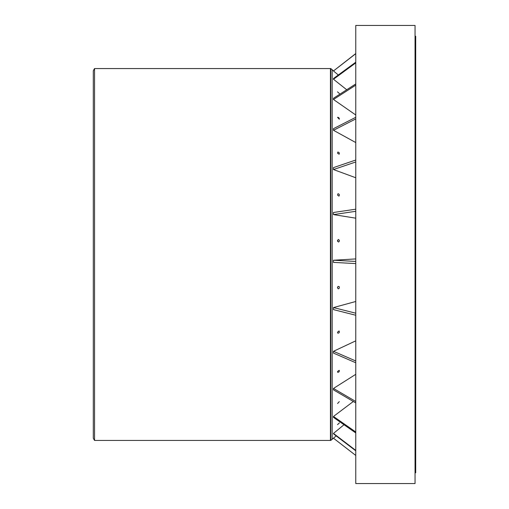 <?xml version="1.0" encoding="UTF-8"?>
<svg xmlns="http://www.w3.org/2000/svg" width="509" height="509" viewBox="0 0 509 509"><rect width="100%" height="100%" fill="white"/><g stroke="black" fill="none" stroke-linecap="round" stroke-linejoin="round"><path stroke-width="0.76" d="M330.436 68.562L330.436 440.438L330.78 440.438L330.78 68.562L330.436 68.562L330.436 440.438L94.547 440.438L94.547 68.562L330.436 68.562M333.471 70.834L332.173 69.739L332.173 439.261L330.78 440.438M415.051 254.5L415.051 483.55L355.766 483.55L355.766 25.45L415.051 25.45L415.051 254.5M415.051 36.228L415.7 36.228L415.7 52.815L415.051 52.815L415.7 52.815L415.7 170.903L415.051 170.903L415.7 170.903L415.7 337.963L415.051 337.963L415.7 337.963L415.7 456.128L415.051 456.128L415.7 456.128L415.7 472.772L415.051 472.772M337.48 287.878L337.702 286.847M337.645 241.457L337.537 240.248M330.78 68.562L332.173 69.739L332.173 439.261L336.182 435.889L333.471 438.192L355.766 455.447M337.473 287.706L338.18 288.819L338.841 288.667L339.376 287.897L339.28 286.72L338.173 286.382L337.473 287.706M337.486 332.237L337.868 333.23C339.287 332.988 339.681 332.218 339.051 330.933L337.486 332.237M337.486 91.836L339.408 93.554L337.486 91.836M337.531 117.375L339.325 119.227C339.363 118.024 338.784 117.382 337.594 117.305L337.531 117.375M337.626 153.324L339.179 154.214C339.573 152.916 339.096 152.197 337.741 152.07L337.626 153.324M337.486 240.929L338.574 242.061C339.764 241.081 339.688 240.223 338.345 239.484L337.486 240.929M337.531 195.093L338.93 196.13C339.738 194.89 339.42 194.088 337.982 193.725L337.531 195.093M339.388 422.903L337.499 424.652L339.388 422.903M337.531 371.487L337.671 372.346C338.962 372.257 339.484 371.576 339.249 370.298L337.531 371.487M339.293 401.633L337.556 403.529L339.293 401.633M94.547 68.562L93.3 70.719L93.3 438.281L94.547 440.438M344.008 424.741L333.471 433.413L355.766 450.395M355.766 450.809L333.471 433.827L333.471 433.413M355.766 53.7L333.471 70.961L355.766 53.553M333.471 70.961L338.307 75.001M355.766 62.893L333.471 79.251L333.471 78.551L355.766 62.193M333.471 79.251L346.718 89.762M355.766 85.149L333.471 99.49L333.471 98.282L355.766 83.94M333.471 99.49L355.766 114.996M355.766 118.941L333.471 130.291L333.471 128.662L355.766 117.312M333.471 130.291L355.766 142.558M355.766 161.97L333.471 169.554L333.471 167.614L355.766 160.03M333.471 169.554L355.766 177.756M355.766 211.305L333.471 214.607L333.471 212.488L355.766 209.193M333.471 214.607L355.766 218.176M355.766 258.922L333.471 260.233L355.766 261.435M355.766 263.586L333.471 262.383L333.471 260.233M355.766 301.487L333.471 307.576L355.766 313.207M355.766 315.249L333.471 309.618L333.471 307.576M355.766 340.845L333.471 351.305L355.766 360.983M355.766 362.771L333.471 353.093L333.471 351.305M355.766 374.325L333.471 388.443L355.766 401.499M355.766 402.912L333.471 389.856L333.471 388.443M353.322 401.48L333.471 416.445L355.766 431.995M355.766 432.943L333.471 417.393L333.471 416.445"/></g></svg>
